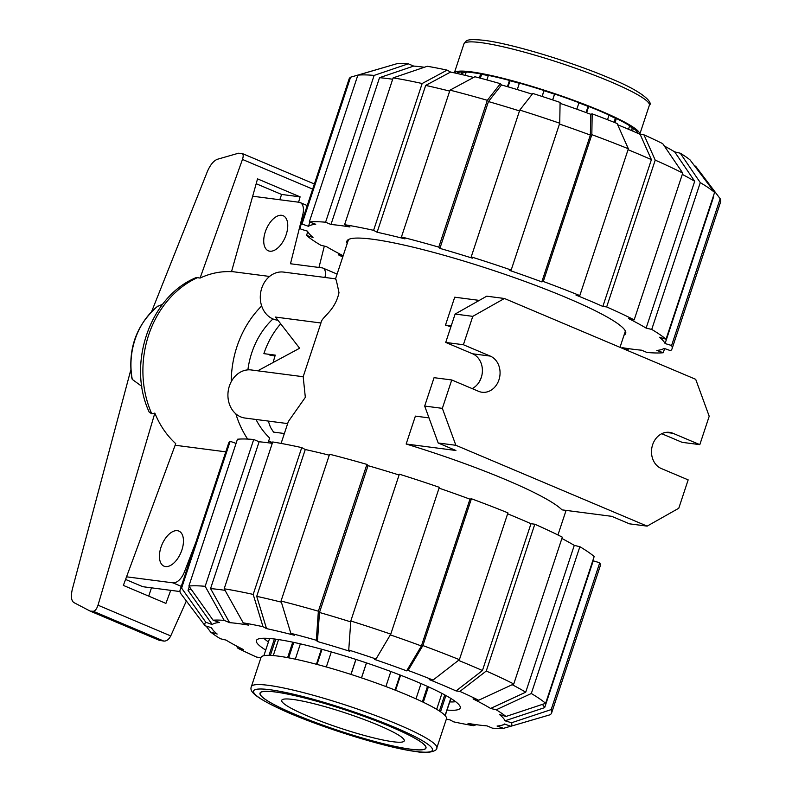<?xml version="1.0" encoding="UTF-8"?>
<svg xmlns="http://www.w3.org/2000/svg" width="792" height="792" viewBox="0 0 792 792"><rect width="100%" height="100%" fill="white"/><g stroke="black" fill="none" stroke-linecap="round" stroke-linejoin="round"><path stroke-width="1.19" d="M284.061 434.452L283.368 433.382M275.042 355.885L269.933 355.222M268.102 442.768L269.656 438.035A76.19 63.459 -82.6 0 1 255.994 419.463M247.896 369.864A76.19 63.459 -82.6 0 1 272.953 318.948M268.557 441.382L270.626 441.649A76.19 63.459 97.4 0 0 272.398 442.966M269.805 251.193A19.048 10.266 112.9 0 1 268.33 250.797A19.048 10.266 112.9 0 1 265.756 230.571A19.048 10.266 112.9 0 1 281.675 215.305A19.048 10.266 112.9 0 1 283.15 215.711A19.048 10.266 112.9 0 1 285.724 235.937A19.048 10.266 112.9 0 1 269.805 251.193M165.508 566.567A19.048 10.266 112.9 0 1 164.023 566.171A19.048 10.266 112.9 0 1 161.459 545.936A19.048 10.266 112.9 0 1 177.378 530.68A19.048 10.266 112.9 0 1 178.853 531.076A19.048 10.266 112.9 0 1 181.427 551.311A19.048 10.266 112.9 0 1 165.508 566.567M318.968 267.458L324.324 246.094M125.572 579.437L142.758 586.694L179.972 591.545M252.678 196.218L299.02 202.257A13.85 7.465 112.9 0 1 300.099 202.544A13.85 7.465 112.9 0 1 302.772 214.691L290.486 263.756L322.146 267.874A10.385 5.603 112.9 0 1 322.958 268.092A10.385 5.603 112.9 0 1 324.898 277.457M195.921 542.124L184.417 571.913A13.85 7.465 112.9 0 1 172.904 582.843L126.532 576.814M270.161 443.045L270.626 441.649M302.772 214.691L304.029 215.226M256.182 183.714L281.576 194.446L279.814 199.752M151.47 587.832L148.728 596.128M175.131 445.243L225.779 451.836M269.557 276.448L232.244 271.607M151.599 311.672L207.375 171.527C210.276 164.835 213.622 160.756 217.394 159.281L238.491 153.212L242.184 153.49C243.411 154.262 243.51 156.252 242.461 159.44L200.079 278.071C210.197 273.299 220.671 271.171 231.521 271.666L257.539 178.873L300.099 196.852L298.594 202.198M300.099 196.852L281.576 194.446M170.735 590.337L165.914 603.385L123.364 585.407L175.725 443.639C166.746 435.412 159.786 425.235 154.846 413.107L98 605.197C96.713 609.008 95.139 611.038 93.288 611.276L90.149 611.097L73.874 602.573C71.221 600.663 70.716 596.178 72.359 589.119L130.779 370.003M90.149 611.097L159.113 640.243L163.815 641.084C166.577 641.223 168.884 639.5 170.735 635.927L186.358 600.979M200.079 278.071L196.277 277.547C149.876 296.287 126.73 364.32 149.243 412.187L151.747 413.77L154.846 413.107M162.598 304.286L157.45 306.425C136.481 324.789 127.888 348.5 131.68 377.556L132.284 379.418L141.827 386.357M247.658 439.085A95.238 79.329 -82.6 0 1 235.848 413.87M231.234 381.695A95.238 79.329 -82.6 0 1 261.667 305.969M132.284 379.418A67.439 56.173 -82.6 0 1 157.855 306.118M390.862 671.517L385.892 686.555M410.692 749.202A87.269 10.86 18.3 0 1 316.246 722.73A87.269 10.86 18.3 0 1 260.132 693.198A87.269 10.86 18.3 0 1 275.289 691.99A87.269 10.86 18.3 0 1 369.735 718.473A87.269 10.86 18.3 0 1 425.849 748.004A87.269 10.86 18.3 0 1 410.692 749.202M378.398 725.205A64.518 8.029 -161.7 0 0 315.939 704.217A64.518 8.029 -161.7 0 0 281.734 700.336A64.518 8.029 -161.7 0 0 307.583 715.988A64.518 8.029 18.3 0 0 370.042 736.976A64.518 8.029 18.3 0 0 404.247 740.857A64.518 8.029 18.3 0 0 378.398 725.205M455.628 701.682A103.901 12.929 18.3 0 1 449.747 701.92M263.835 638.253A103.901 12.929 -161.7 0 0 268.429 641.946M450.895 698.455L445.203 715.671M422.383 701.801L427.472 686.407M439.402 711.028L444.738 694.891M421.047 683.575L415.988 698.851M400.584 675.21L395.594 690.287M395.05 690.07L400.029 674.992M270.369 655.39L275.735 639.174M288.664 657.835L293.763 642.401M317.018 664.419L322.007 649.331M361.479 677.873L366.439 662.894M351.024 674.438L355.974 659.449M269.567 638.491L263.875 655.697M274.408 638.995L269.003 655.34M278.556 639.58L273.27 655.578M292.733 642.183L287.625 657.637M300.376 643.866L295.317 659.172M321.413 649.163L316.414 664.26M331.303 651.925L326.324 666.973M355.885 659.419L350.925 674.398M366.498 662.914L361.538 677.893M428.403 686.832L423.304 702.247M441.946 693.396L436.679 709.325M445.896 695.524L440.52 711.78M450.747 698.366L445.074 715.532M275.18 691.941A87.407 10.88 -161.7 0 0 260.004 693.149A87.407 10.88 -161.7 0 0 316.206 722.73A87.407 10.88 -161.7 0 0 410.8 749.252A87.407 10.88 18.3 0 0 425.987 748.044A87.407 10.88 18.3 0 0 369.785 718.463A87.407 10.88 18.3 0 0 275.18 691.941M251.351 686.674L261.013 657.439A97.663 12.157 -161.7 0 1 277.972 656.093A97.663 12.157 18.3 0 1 383.675 685.723A97.663 12.157 18.3 0 1 446.46 718.77L436.798 748.004A97.663 12.157 18.3 0 0 374.002 714.958A97.663 12.157 18.3 0 0 268.31 685.318A97.663 12.157 -161.7 0 0 251.351 686.674C249.807 690.416 251.292 695.653 281.734 709.741C319.295 727.036 387.308 748.192 416.701 751.648C428.145 754.034 437.768 750.776 436.798 748.004M614.988 122.651L616.364 118.493L615.354 118.285L614.038 122.265M607.523 119.701L609.058 115.058A95.584 11.9 -161.7 0 0 588.684 106.445L588.07 106.415A94.199 11.722 -161.7 0 0 578.922 102.871M615.354 118.285A94.199 11.722 -161.7 0 0 608.989 115.276M628.511 129.274L629.68 125.74A95.584 11.9 -161.7 0 0 616.364 118.493M637.649 133.234L637.699 133.096A95.584 11.9 -161.7 0 0 633.481 128.334L632.224 127.987A94.199 11.722 -161.7 0 0 629.551 126.116M461.122 74.408L461.934 71.953A95.584 11.9 -161.7 0 0 456.558 73.349M461.934 71.953L463.172 72.419L462.409 74.705M466.132 72.419A94.199 11.722 -161.7 0 0 463.172 72.419M479.348 77.903L480.675 73.894A95.584 11.9 -161.7 0 0 466.26 72.013L465.151 75.359M480.675 73.894L481.635 74.329L480.368 78.17M488.308 75.616A94.199 11.722 -161.7 0 0 481.635 74.329M507.444 86.655L509.503 80.418A95.584 11.9 -161.7 0 0 488.377 75.389L486.882 79.923M509.503 80.418L510.048 80.764L508.038 86.833M519.354 83.289A94.199 11.722 -161.7 0 0 510.048 80.764M542.074 96.426L544.025 90.535A95.584 11.9 -161.7 0 0 519.413 83.12L517.275 89.575M544.025 90.535L542.173 96.456M576.833 109.197L578.982 102.703A95.584 11.9 -161.7 0 0 554.638 94.02L554.519 94.169A94.199 11.722 -161.7 0 0 544.064 90.734M588.07 106.415L586.05 112.543M554.519 94.169L552.628 99.901M586.595 112.741L588.684 106.445M632.224 127.987L631.392 130.502M632.59 131.026L633.481 128.334M552.687 99.921L554.638 94.02M639.758 134.175A97.663 12.157 -161.7 0 0 575.586 101A97.663 12.157 -161.7 0 0 471.2 71.844A97.663 12.157 18.3 0 0 454.39 72.864M507.632 513.8A188.744 23.493 18.3 0 1 517.998 518.107A188.744 23.493 18.3 0 1 530.986 523.72L482.437 670.537L456.073 690.921A154.628 19.246 18.3 0 0 443.173 685.318A154.628 19.246 18.3 0 0 429.205 679.566L433.026 680.071L459.39 659.677L507.939 512.869A195.673 24.354 18.3 0 0 471.418 498.752L422.869 645.559L408.108 670.438L406.652 670.854L421.403 645.975A188.744 23.493 18.3 0 0 390.317 634.887M458.499 660.37A188.744 23.493 18.3 0 1 469.438 664.914A188.744 23.493 18.3 0 1 482.437 670.537M260.905 657.776A154.628 19.246 18.3 0 1 260.558 657.617L256.737 657.122A161.558 20.107 18.3 0 1 237.966 648.292L236.353 645.926M265.736 650.083A107.356 13.365 18.3 0 1 256.38 640.56A107.356 13.365 18.3 0 1 313.295 647.014A107.356 13.365 18.3 0 1 417.226 681.942A107.356 13.365 18.3 0 1 460.241 707.979A107.356 13.365 18.3 0 1 447.054 710.058M237.966 648.292L243.57 649.628A154.628 19.246 18.3 0 1 226.017 640.084L220.414 638.748A161.558 20.107 18.3 0 1 210.652 632.066L206.148 626.106M210.652 632.066L217.176 634.036A154.628 19.246 18.3 0 1 212.741 629.709A154.628 19.246 18.3 0 1 211.622 627.759L205.098 625.789A161.558 20.107 18.3 0 1 205.821 622.264L181.606 588.109L230.165 441.302L236.065 443.401M225.047 590.347A188.744 23.493 18.3 0 0 210.563 588.585L229.611 622.661L224.205 620.384L205.168 586.308L253.717 439.491A195.673 24.354 18.3 0 0 237.442 439.243L188.882 586.05L213.097 620.205L219.552 622.502A154.628 19.246 18.3 0 0 212.276 624.561L188.05 590.406A188.744 23.493 18.3 0 1 191.04 589.09M476.338 724.7L473.418 725.69A161.558 20.107 18.3 0 1 453.628 721.839L450.094 719.918A154.628 19.246 18.3 0 1 446.351 719.106M229.611 622.661A154.628 19.246 18.3 0 1 248.619 625.136L243.213 622.849A161.558 20.107 18.3 0 1 263.003 626.7L253.192 594.416L301.742 447.609L305.267 449.519A188.744 23.493 18.3 0 1 329.264 455.182M510.701 726.244L503.534 728.333A161.558 20.107 18.3 0 1 492.426 728.165L487.021 725.878A154.628 19.246 18.3 0 1 468.013 723.403L473.418 725.69M281.031 601.049A195.673 24.354 18.3 0 1 318.364 611.206L366.914 464.399A195.673 24.354 18.3 0 0 329.581 454.242L281.031 601.049L290.842 633.333L294.377 635.253A154.628 19.246 18.3 0 0 266.538 628.62L256.717 596.336A188.744 23.493 18.3 0 1 281.368 602.158M592.941 560.271A188.744 23.493 18.3 0 1 593.228 560.815L599.742 562.785L551.183 709.592L511.533 722.759A161.558 20.107 18.3 0 1 510.81 726.274L504.346 723.977A154.628 19.246 18.3 0 1 501.752 725.284A154.628 19.246 18.3 0 1 497.069 726.036L503.534 728.333M406.652 670.854A154.628 19.246 18.3 0 0 374.557 659.419L376.022 659.003L390.773 634.125L439.322 487.318A195.673 24.354 18.3 0 0 399.356 474.18L350.797 620.987L348.747 650.034L349.866 651.301A154.628 19.246 18.3 0 0 317.434 641.53L319.483 612.473A188.744 23.493 18.3 0 1 350.737 621.878M542.352 704.405A188.744 23.493 18.3 0 1 544.668 707.632L505.009 720.789A154.628 19.246 18.3 0 0 499.445 714.513L505.969 716.473L545.629 703.316L594.178 556.509A195.673 24.354 18.3 0 0 579.873 546.708L531.313 693.515L496.208 709.79L490.604 708.454A154.628 19.246 18.3 0 0 473.062 698.91L478.665 700.247L513.77 683.971L562.32 537.164A195.673 24.354 18.3 0 0 534.808 524.215L486.258 671.032L459.895 691.416L456.073 690.921M512.196 684.704A188.744 23.493 18.3 0 1 525.72 692.188L490.604 708.454M188.05 590.406L189.298 586.634M210.563 588.585L259.113 441.778A188.744 23.493 18.3 0 1 272.27 443.342M256.717 596.336L305.267 449.519M319.483 612.473L368.032 465.656A188.744 23.493 18.3 0 1 399.079 475.002M593.228 560.815L544.668 707.632M439.055 488.139A188.744 23.493 18.3 0 1 469.963 499.168L421.403 645.975M561.884 538.481A188.744 23.493 18.3 0 1 574.279 545.371L525.72 692.188M181.606 588.109A195.673 24.354 18.3 0 0 180.091 589.99A195.673 24.354 18.3 0 0 180.546 593.277L205.098 625.789M180.091 589.99L228.64 443.183A195.673 24.354 18.3 0 1 230.165 441.302M212.276 624.561L205.821 622.264M253.717 439.491L259.113 441.778M188.882 586.05A195.673 24.354 18.3 0 1 205.168 586.308M213.097 620.205A161.558 20.107 18.3 0 1 224.205 620.384M301.742 447.609A195.673 24.354 18.3 0 0 272.725 441.966L224.176 588.783L243.213 622.849M224.176 588.783A195.673 24.354 18.3 0 1 253.192 594.416M266.538 628.62L263.003 626.7M290.842 633.333A161.558 20.107 18.3 0 1 316.315 640.263L318.364 611.206M366.914 464.399L368.032 465.656M317.434 641.53L316.315 640.263M350.797 620.987A195.673 24.354 18.3 0 1 390.773 634.125M348.747 650.034A161.558 20.107 18.3 0 1 376.022 659.003M469.963 499.168L471.418 498.752M422.869 645.559A195.673 24.354 18.3 0 1 459.39 659.677M408.108 670.438A161.558 20.107 18.3 0 1 433.026 680.071M574.279 545.371L579.873 546.708M531.313 693.515A195.673 24.354 18.3 0 1 545.629 703.316M496.208 709.79A161.558 20.107 18.3 0 1 505.969 716.473M511.533 722.759L505.009 720.789M510.81 726.274L550.123 714.76A195.673 24.354 18.3 0 0 551.638 712.869L600.197 566.062A195.673 24.354 18.3 0 0 599.742 562.785M551.183 709.592A195.673 24.354 18.3 0 1 551.638 712.869M530.986 523.72L534.808 524.215M459.895 691.416A161.558 20.107 18.3 0 1 478.665 700.247M486.258 671.032A195.673 24.354 18.3 0 1 513.77 683.971M624.027 335.184A146.837 18.275 -161.7 0 0 625.69 333.452A146.837 18.275 -161.7 0 0 566.854 297.832A146.837 18.275 -161.7 0 0 424.71 250.064A146.837 18.275 -161.7 0 0 346.866 241.233A146.837 18.275 -161.7 0 0 347.173 243.619M617.671 124.77A154.628 19.246 -161.7 0 1 627.244 128.74A154.628 19.246 -161.7 0 1 640.144 134.343L651.4 159.628L602.851 306.445A188.744 23.493 -161.7 0 0 589.852 300.821A188.744 23.493 -161.7 0 0 575.982 295.089L579.803 295.584L628.353 148.777L617.097 123.493A161.558 20.107 -161.7 0 0 592.178 113.86L591.832 134.66L543.282 281.467L541.817 281.883A188.744 23.493 -161.7 0 0 509.721 270.448L511.187 270.032L559.736 123.225L560.092 102.425A161.558 20.107 -161.7 0 0 532.818 93.466L519.77 110.088L471.21 256.895L472.329 258.152A188.744 23.493 -161.7 0 0 439.897 248.381L488.446 101.564L501.504 84.952A154.628 19.246 -161.7 0 1 532.244 94.189M651.4 159.628A188.744 23.493 -161.7 0 0 638.411 154.014A188.744 23.493 -161.7 0 0 628.046 149.708M392.683 79.249A188.744 23.493 -161.7 0 0 379.526 77.685L413.681 66.082A154.628 19.246 -161.7 0 1 424.363 67.261M449.678 91.09A188.744 23.493 -161.7 0 0 425.68 85.427L450.608 72.042A154.628 19.246 -161.7 0 1 473.626 77.438M664.637 348.569L663.26 352.727L656.816 350.43A188.744 23.493 -161.7 0 0 664.092 348.371L670.537 350.668A195.673 24.354 -161.7 0 0 672.052 348.777L720.601 201.97A195.673 24.354 -161.7 0 0 720.156 198.693L671.596 345.5L665.082 343.54L713.642 196.733A188.744 23.493 -161.7 0 0 713.344 196.178M519.493 110.91A188.744 23.493 -161.7 0 0 488.446 101.564M664.339 146.035A154.628 19.246 -161.7 0 1 674.675 151.876L694.693 181.279A188.744 23.493 -161.7 0 0 682.298 174.388M560.073 103.336A154.628 19.246 -161.7 0 1 590.713 114.276L590.367 135.076A188.744 23.493 -161.7 0 0 559.469 124.047M439.897 248.381L438.778 247.124L487.327 100.307L500.386 83.685A161.558 20.107 -161.7 0 0 474.913 76.755L449.995 90.149L401.445 236.957L404.959 238.877A188.744 23.493 -161.7 0 0 377.121 232.244L373.596 230.323L422.156 83.516L447.074 70.122A161.558 20.107 -161.7 0 0 427.274 66.271L393.139 77.873L344.579 224.69L349.975 226.967A188.744 23.493 -161.7 0 0 330.977 224.492L325.581 222.215L374.131 75.408L408.276 63.806A161.558 20.107 -161.7 0 0 397.168 63.627L357.855 75.151L309.296 221.958L315.741 224.255A188.744 23.493 -161.7 0 0 308.464 226.314L302.019 224.017A195.673 24.354 -161.7 0 0 300.505 225.908A195.673 24.354 -161.7 0 0 300.96 229.185L307.474 231.145A188.744 23.493 -161.7 0 0 313.028 237.422L306.514 235.462A195.673 24.354 -161.7 0 0 320.829 245.263L326.423 246.589A188.744 23.493 -161.7 0 0 343.164 255.727M308.464 226.314L309.84 222.156M628.422 348.628L627.977 349.995L622.581 347.718A188.744 23.493 -161.7 0 0 641.579 350.193L646.975 352.47A195.673 24.354 -161.7 0 0 663.26 352.727M330.977 224.492L379.526 77.685M377.121 232.244L425.68 85.427M665.082 343.54A188.744 23.493 -161.7 0 0 659.528 337.263L666.042 339.224A195.673 24.354 -161.7 0 0 651.727 329.423L646.133 328.096A188.744 23.493 -161.7 0 0 628.591 318.552L634.174 319.879L682.734 173.072L662.736 143.669A161.558 20.107 -161.7 0 0 643.965 134.838L655.222 160.123L606.662 306.94L602.851 306.445M694.693 181.279L646.133 328.096M590.367 135.076L541.817 281.883M625.234 349.539A195.673 24.354 -161.7 0 0 627.977 349.995M672.052 348.777A195.673 24.354 -161.7 0 0 671.596 345.5M694.544 165.865L695.604 166.181L720.156 198.693M674.675 151.876L680.279 153.212L700.277 182.615L651.727 329.423M666.042 339.224L714.592 192.416A195.673 24.354 -161.7 0 0 700.277 182.615M714.592 192.416L690.04 159.895A161.558 20.107 -161.7 0 0 680.279 153.212M682.734 173.072A195.673 24.354 -161.7 0 0 655.222 160.123M634.174 319.879A195.673 24.354 -161.7 0 0 606.662 306.94M640.144 134.343L643.965 134.838M511.187 270.032A195.673 24.354 -161.7 0 0 471.21 256.895M559.736 123.225A195.673 24.354 -161.7 0 0 519.77 110.088M500.386 83.685L501.504 84.952M487.327 100.307A195.673 24.354 -161.7 0 0 449.995 90.149M438.778 247.124A195.673 24.354 -161.7 0 0 401.445 236.957M373.596 230.323A195.673 24.354 -161.7 0 0 344.579 224.69M422.156 83.516A195.673 24.354 -161.7 0 0 393.139 77.873M447.074 70.122L450.608 72.042M408.276 63.806L413.681 66.082M374.131 75.408A195.673 24.354 -161.7 0 0 357.855 75.151M325.581 222.215A195.673 24.354 -161.7 0 0 309.296 221.958M302.019 224.017L350.579 77.21A195.673 24.354 -161.7 0 0 349.054 79.091L300.505 225.908M350.579 77.21L390.001 65.726M306.514 235.462L307.761 231.7M343.104 255.925L338.382 254.806L338.818 253.48M338.382 254.806A195.673 24.354 -161.7 0 0 342.748 256.984M590.713 114.276L592.178 113.86M628.353 148.777A195.673 24.354 -161.7 0 0 591.832 134.66M579.803 295.584A195.673 24.354 -161.7 0 0 543.282 281.467M277.933 320.235L277.418 320.166A24.245 20.196 -82.6 0 1 272.993 318.968A24.245 20.196 -82.6 0 1 261.004 290.822A24.245 20.196 -82.6 0 1 283.675 272.092L335.531 278.833L348.529 239.501M287.654 423.591L245.045 418.047A24.245 20.196 -82.6 0 1 240.62 416.839A24.245 20.196 -82.6 0 1 228.64 388.694A24.245 20.196 -82.6 0 1 251.302 369.963L257.737 370.805M281.091 443.421L288.328 421.552L305.336 397.346L303.178 376.725L320.948 322.997C321.443 316.879 334.907 311.494 338.986 292.674C336.709 281.586 335.57 277.19 335.56 279.467M429.007 417.889L415.384 416.117L406.157 444.015A145.797 18.147 18.3 0 1 506.078 479.803A145.797 18.147 18.3 0 1 561.983 509.86L611.741 516.334L629.472 523.829L647.143 526.126L678.774 508.256L688.159 479.873L661.3 468.527A18.701 15.573 -82.6 0 1 652.054 446.807A18.701 15.573 -82.6 0 1 669.537 432.363A18.701 15.573 -82.6 0 1 672.952 433.293L699.821 444.639L682.14 442.342L661.736 433.719M481.397 377.14L479.348 381.754M479.279 300.396L454.717 297.198L445.49 325.096A145.797 18.147 18.3 0 1 450.905 326.759M287.575 423.819L286.803 423.472M303.178 376.725L257.717 370.814L299.623 348.242L275.487 317.077L320.948 322.997M284.368 433.511L273.587 432.115A79.655 66.35 97.4 0 1 270.359 427.027L268.29 421.067M280.685 323.779A79.655 66.35 97.4 0 0 263.885 353.648L275.289 355.133A79.655 66.35 97.4 0 0 273.181 362.479M699.821 444.639L709.206 416.255L695.703 379.318L504.415 298.485L486.743 296.188L455.113 314.058L445.718 342.441L472.586 353.786A18.701 15.573 -82.6 0 1 482.397 370.814A18.701 15.573 -82.6 0 1 472.151 388.595M445.49 325.096L451.212 325.839M504.415 298.485L472.784 316.355L463.399 344.738L490.258 356.093A18.701 15.573 -82.6 0 1 499.514 377.804A18.701 15.573 -82.6 0 1 482.021 392.248A18.701 15.573 -82.6 0 1 478.606 391.327L451.747 379.972L434.065 377.675L424.68 406.058L438.184 442.995L455.915 450.49L406.157 444.015M472.784 316.355L455.113 314.058M463.399 344.738L445.718 342.441M451.747 379.972L442.352 408.355L424.68 406.058M442.352 408.355L455.865 445.292L438.184 442.995M455.865 445.292L647.143 526.126M172.904 582.843L181.289 586.387M184.417 571.913L185.863 572.527M98 605.197L170.735 635.927M242.461 159.44L312.672 189.11M93.288 611.276L163.815 641.084M151.747 413.77A95.238 79.329 -82.6 0 1 198.129 277.368M232.403 271.616L231.551 271.547A95.238 79.329 -82.6 0 1 232.551 271.636M269.914 689.723A94.199 11.722 18.3 0 1 394.683 727.323A94.199 11.722 18.3 0 1 416.067 751.479A94.199 11.722 -161.7 0 1 291.298 713.869A94.199 11.722 -161.7 0 1 269.914 689.723M463.904 43.966A97.663 12.157 18.3 0 1 480.863 42.619A97.663 12.157 -161.7 0 1 586.555 72.25A97.663 12.157 -161.7 0 1 649.351 105.296C653.311 102.93 643.747 91.724 608.771 77.784C570.091 61.35 510.909 43.54 484.001 40.313C464.449 38.382 466.478 40.996 463.904 43.966L454.351 72.864M490.258 356.093L472.586 353.786M672.952 433.293L666.003 432.382M300.099 202.544L307.227 205.564M322.958 268.092L337.095 274.072M242.184 153.49L314.365 183.992M260.132 693.198L260.33 692.614M425.849 748.004L426.047 747.42M639.797 134.195L649.351 105.296M212.741 629.709L211.167 627.62M501.752 725.284L505.177 724.274M625.383 331.066L620.007 347.332M566.082 510.394L557.944 534.976"/></g></svg>
